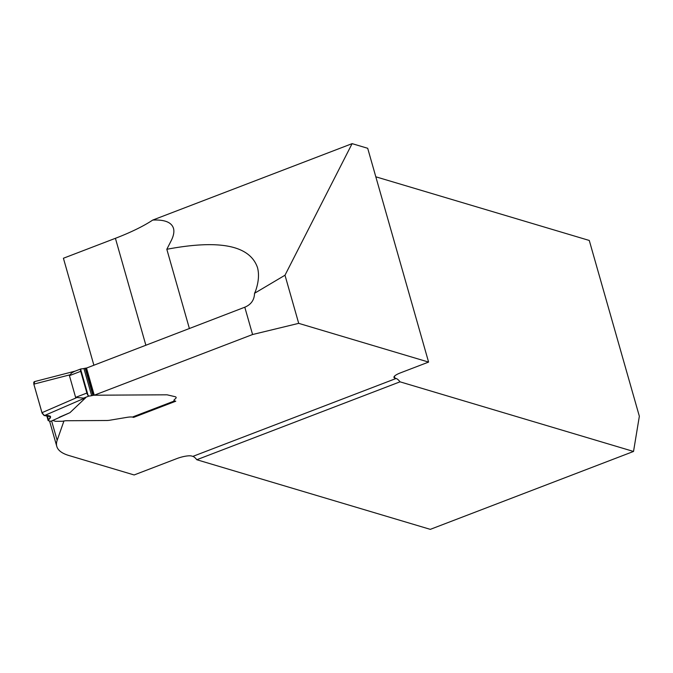 <?xml version="1.0" encoding="UTF-8"?>
<svg xmlns="http://www.w3.org/2000/svg" width="673" height="673" viewBox="0 0 673 673"><rect width="100%" height="100%" fill="white"/><g stroke="black" fill="none" stroke-linecap="round" stroke-linejoin="round"><path stroke-width="1.01" d="M93.892 365.237L63.413 258.247L115.411 238.309A90.089 21.427 164.1 0 0 152.721 220.071L352.105 143.643L367.694 148.287L428.592 362.082L298.703 323.351L252.577 334.523L94.245 395.211L167.039 394.807L175.216 396.717A10.894 2.591 -15.9 0 1 176.124 397.398A10.894 2.591 -15.9 0 1 174.845 399.215A7.268 1.725 164.1 0 0 173.996 400.427A7.268 1.725 -15.9 0 1 174.845 399.215A10.894 2.591 -15.9 0 0 176.124 397.398A10.894 2.591 -15.9 0 0 175.216 396.717L167.039 394.807L93.825 395.219L86.094 368.072L83.915 368.501A4.358 1.035 -15.9 0 1 81.298 368.88L80.617 369.141M375.82 176.806L589.27 240.454L639.35 416.251L633.529 451.457L430.299 529.357L196.802 459.735L400.023 381.827A14.528 4.938 69 0 0 396.086 378.478L394.933 378.133A11.626 2.768 -15.9 0 1 393.957 377.41A11.626 2.768 -15.9 0 1 400.519 372.842L428.592 362.082M94.245 395.211L86.514 368.064L244.795 307.208C251.113 304.566 254.36 299.922 254.537 293.285L284.99 275.223L298.703 323.351M244.795 307.208L252.577 334.523M152.721 220.071C164.641 219.524 171.565 222.275 173.483 228.324C174.416 231.705 173.634 235.878 171.127 240.825L166.82 249.279L189.416 328.617M166.82 249.279C219.491 239.361 249.691 245.401 257.431 267.4C259.324 274.147 258.676 282.105 255.479 291.266L254.537 293.285M352.105 143.643L284.99 275.223M400.023 381.827L633.529 451.457M52.629 420.44L55.329 421.248A2.902 0.69 -15.9 0 0 55.876 421.306L61.992 421.273A2.902 0.69 -15.9 0 0 63.304 421.113A7.125 1.699 164.1 0 1 66.501 420.734L106.384 420.507A14.528 3.458 -15.9 0 0 108.446 420.406L109.219 420.322L108.446 420.406A14.528 3.458 -15.9 0 1 106.384 420.507L66.501 420.734A7.125 1.699 -15.9 0 0 63.935 420.995L57.155 440.361A145.309 34.567 164.1 0 0 56.793 446.409A145.309 34.567 164.1 0 0 68.932 455.52L134.129 474.961L176.873 458.574A11.626 2.768 -15.9 0 1 191.704 456.042L192.857 456.387A14.528 4.938 -111 0 1 196.802 459.735M174.871 400.881A2.902 0.984 -111 0 1 174.61 400.889A7.268 1.725 -15.9 0 1 173.996 400.427A7.268 1.725 164.1 0 0 174.61 400.889L175.762 401.226L133.641 417.378L132.404 417.058A11.626 2.768 164.1 0 0 126.81 417.378A11.626 2.768 -15.9 0 1 133.061 417.201M126.81 417.378L109.219 420.322L126.81 417.378M133.464 416.755L133.641 417.378M88.138 395.573L80.609 369.149A2.902 0.984 -111 0 0 80.701 371.328L86.884 393.049A2.902 0.984 -111 0 0 88.138 395.573L89.038 396.027A4.358 1.035 164.1 0 0 91.654 395.648L93.825 395.219M89.038 396.027L83.57 398.122L75.612 397.373L69.428 375.652L71.632 372.935L74.476 371.395M86.514 368.064L86.094 368.072M83.57 398.122L85.765 397.659L69.942 412.675L59.258 417.26M174.61 400.889L132.96 416.839M33.827 384.132L41.962 412.692L44.426 415.569L50.618 416.705L48.515 419.986L47.236 415.51L48.515 419.986L50.458 417.748L50.315 416.225L48.103 415.544L44.107 415.519L42.155 413.256L33.827 384.132L33.776 382.197L34.769 381.667L33.827 384.132L69.765 374.861M76.301 397.81L41.962 412.692M48.515 419.986L48.263 420.684L50.879 421.29L69.942 412.675M34.769 381.667L34.315 381.658M44.426 415.569L85.765 397.659M145.89 345.308L115.411 238.309M394.403 376.274L394.933 378.133M396.086 378.478L192.857 456.387M51.619 420.936L57.155 440.361M75.612 397.373L86.884 393.049M80.701 371.328L69.428 375.652M92.874 395.354L85.143 368.207M83.915 368.501L91.654 395.648M49.583 421.113L56.793 446.409M80.928 368.922L74.51 371.378M132.716 417.05L174.753 400.931M48.145 420.541L46.715 415.519M34.365 381.65L75.183 371.126"/></g></svg>
